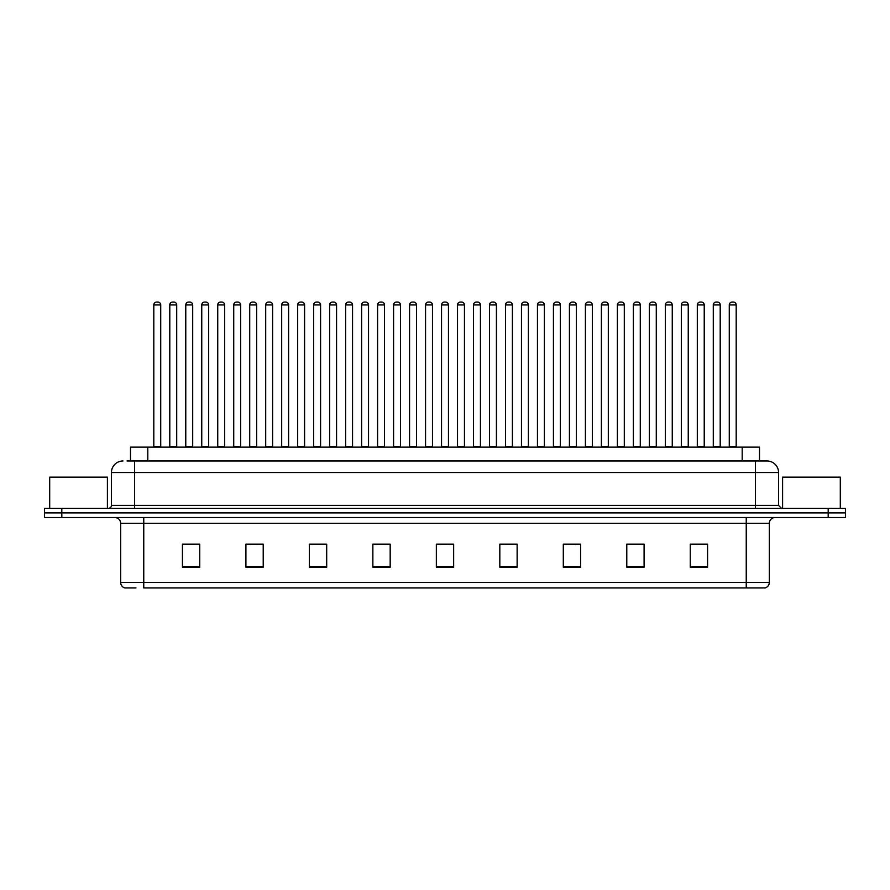 <?xml version="1.0" encoding="UTF-8"?>
<svg xmlns="http://www.w3.org/2000/svg" width="890" height="890" viewBox="0 0 890 890"><rect width="100%" height="100%" fill="white"/><g stroke="black" fill="none" stroke-linecap="round" stroke-linejoin="round"><path stroke-width="1.33" d="M130.496 460.987L130.496 447.136L759.504 447.136L759.504 460.987M135.948 587.945L125.123 587.945M769.327 582.405C769.16 585.175 767.781 587.022 765.166 587.945L746.243 587.945L746.243 582.405L769.327 582.405L769.327 523.309A5.774 5.774 0 0 1 775.09 517.535M124.834 587.945A5.774 5.774 0 0 1 120.673 582.405L120.673 523.309C120.339 519.805 118.415 517.88 114.91 517.535M61.811 508.301L845.5 508.301L845.5 512.918L44.5 512.918L44.5 517.535L61.811 517.535L61.811 512.918L44.5 512.918L44.5 508.301L61.811 508.301L61.811 512.918L845.5 512.918L845.5 517.535L61.811 517.535M707.572 567.23L707.572 544.146L690.262 544.146L690.262 567.23L707.572 567.23M644.093 567.23L644.093 544.146L626.783 544.146L626.783 567.23L644.093 567.23M580.614 567.23L580.614 544.146L563.303 544.146L563.303 567.23L580.614 567.23M517.135 567.23L517.135 544.146L499.824 544.146L499.824 567.23L517.135 567.23M199.738 567.23L199.738 544.146L182.428 544.146L182.428 567.23L199.738 567.23M263.218 567.23L263.218 544.146L245.907 544.146L245.907 567.23L263.218 567.23M326.697 567.23L326.697 544.146L309.386 544.146L309.386 567.23L326.697 567.23M390.176 567.23L390.176 544.146L372.866 544.146L372.866 567.23L390.176 567.23M453.655 567.23L453.655 544.146L436.345 544.146L436.345 567.23L453.655 567.23M746.243 587.945L143.757 587.945L143.757 582.405L746.243 582.405L746.243 523.309L120.673 523.309M568.554 544.257L577.21 544.257M632.501 544.257L641.156 544.257M696.436 544.257L705.091 544.257M376.726 544.257L385.381 544.257M312.791 544.257L321.446 544.257M248.844 544.257L257.499 544.257M184.909 544.257L193.564 544.257M504.619 544.257L513.274 544.257M440.672 544.257L449.328 544.257M127.292 460.987L766.835 460.987M127.025 460.987L134.524 460.987L134.524 472.523L111.439 472.523L111.439 505.42A2.881 2.881 0 0 1 108.558 508.301M122.987 460.987A11.537 11.537 0 0 0 111.439 472.523M767.013 460.987A11.537 11.537 0 0 1 778.561 472.523L778.561 505.42L781.442 508.301M160.723 304.936L153.803 304.936A2.881 2.881 0 0 1 156.685 302.055L157.841 302.055A2.881 2.881 0 0 1 160.723 304.936L160.723 446.558A0.579 0.579 0 0 0 161.301 447.136M153.803 304.936L153.803 446.558A0.579 0.579 0 0 1 153.225 447.136M157.841 302.055L156.685 302.055M169.79 304.936A2.881 2.881 0 0 1 172.671 302.055L173.828 302.055A2.881 2.881 0 0 1 176.71 304.936L169.79 304.936L169.79 446.558A0.579 0.579 0 0 1 169.211 447.136M176.71 304.936L176.71 446.558A0.579 0.579 0 0 0 177.288 447.136M173.828 302.055L172.671 302.055M192.696 304.936L185.776 304.936A2.881 2.881 0 0 1 188.658 302.055L189.815 302.055A2.881 2.881 0 0 1 192.696 304.936L192.696 446.558A0.579 0.579 0 0 0 193.275 447.136M185.776 304.936L185.776 446.558A0.579 0.579 0 0 1 185.198 447.136M189.815 302.055L188.658 302.055M224.669 304.936L217.739 304.936A2.881 2.881 0 0 1 220.631 302.055L221.777 302.055A2.881 2.881 0 0 1 224.669 304.936L224.669 446.558A0.579 0.579 0 0 0 225.248 447.136M217.739 304.936L217.739 446.558A0.579 0.579 0 0 1 217.16 447.136M221.777 302.055L220.631 302.055M256.643 304.936L249.712 304.936A2.881 2.881 0 0 1 252.593 302.055L253.75 302.055A2.881 2.881 0 0 1 256.643 304.936L256.643 446.558A0.579 0.579 0 0 0 257.21 447.136M249.712 304.936L249.712 446.558A0.579 0.579 0 0 1 249.133 447.136M253.75 302.055L252.593 302.055M288.605 304.936L281.685 304.936A2.881 2.881 0 0 1 284.566 302.055L285.723 302.055A2.881 2.881 0 0 1 288.605 304.936L288.605 446.558A0.579 0.579 0 0 0 289.183 447.136M281.685 304.936L281.685 446.558A0.579 0.579 0 0 1 281.107 447.136M285.723 302.055L284.566 302.055M201.752 304.936A2.881 2.881 0 0 1 204.644 302.055L205.801 302.055A2.881 2.881 0 0 1 208.683 304.936L201.752 304.936L201.752 446.558A0.579 0.579 0 0 1 201.185 447.136M208.683 304.936L208.683 446.558A0.579 0.579 0 0 0 209.261 447.136M205.801 302.055L204.644 302.055M233.725 304.936A2.881 2.881 0 0 1 236.618 302.055L237.764 302.055A2.881 2.881 0 0 1 240.656 304.936L233.725 304.936L233.725 446.558A0.579 0.579 0 0 1 233.147 447.136M240.656 304.936L240.656 446.558A0.579 0.579 0 0 0 241.235 447.136M237.764 302.055L236.618 302.055M265.698 304.936A2.881 2.881 0 0 1 268.58 302.055L269.737 302.055A2.881 2.881 0 0 1 272.618 304.936L265.698 304.936L265.698 446.558A0.579 0.579 0 0 1 265.12 447.136M272.618 304.936L272.618 446.558A0.579 0.579 0 0 0 273.197 447.136M269.737 302.055L268.58 302.055M107.401 508.301L107.401 477.14L49.695 477.14L49.695 508.301M840.305 508.301L840.305 477.14L782.599 477.14L782.599 508.301M320.578 304.936L313.658 304.936A2.881 2.881 0 0 1 316.54 302.055L317.697 302.055A2.881 2.881 0 0 1 320.578 304.936L320.578 446.558A0.579 0.579 0 0 0 321.156 447.136M313.658 304.936L313.658 446.558A0.579 0.579 0 0 1 313.08 447.136M317.697 302.055L316.54 302.055M352.551 304.936L345.62 304.936A2.881 2.881 0 0 1 348.513 302.055L349.67 302.055A2.881 2.881 0 0 1 352.551 304.936L352.551 446.558A0.579 0.579 0 0 0 353.13 447.136M345.62 304.936L345.62 446.558A0.579 0.579 0 0 1 345.053 447.136M349.67 302.055L348.513 302.055M384.524 304.936L377.594 304.936A2.881 2.881 0 0 1 380.486 302.055L381.632 302.055A2.881 2.881 0 0 1 384.524 304.936L384.524 446.558A0.579 0.579 0 0 0 385.103 447.136M377.594 304.936L377.594 446.558A0.579 0.579 0 0 1 377.015 447.136M381.632 302.055L380.486 302.055M297.672 304.936A2.881 2.881 0 0 1 300.553 302.055L301.71 302.055A2.881 2.881 0 0 1 304.591 304.936L297.672 304.936L297.672 446.558A0.579 0.579 0 0 1 297.093 447.136M304.591 304.936L304.591 446.558A0.579 0.579 0 0 0 305.17 447.136M301.71 302.055L300.553 302.055M329.645 304.936A2.881 2.881 0 0 1 332.526 302.055L333.683 302.055A2.881 2.881 0 0 1 336.565 304.936L329.645 304.936L329.645 446.558A0.579 0.579 0 0 1 329.066 447.136M336.565 304.936L336.565 446.558A0.579 0.579 0 0 0 337.143 447.136M333.683 302.055L332.526 302.055M361.607 304.936A2.881 2.881 0 0 1 364.5 302.055L365.645 302.055A2.881 2.881 0 0 1 368.538 304.936L361.607 304.936L361.607 446.558A0.579 0.579 0 0 1 361.029 447.136M368.538 304.936L368.538 446.558A0.579 0.579 0 0 0 369.116 447.136M365.645 302.055L364.5 302.055M416.487 304.936L409.567 304.936A2.881 2.881 0 0 1 412.448 302.055L413.605 302.055A2.881 2.881 0 0 1 416.487 304.936L416.487 446.558A0.579 0.579 0 0 0 417.065 447.136M409.567 304.936L409.567 446.558A0.579 0.579 0 0 1 408.988 447.136M413.605 302.055L412.448 302.055M448.46 304.936L441.54 304.936A2.881 2.881 0 0 1 444.422 302.055L445.579 302.055A2.881 2.881 0 0 1 448.46 304.936L448.46 446.558A0.579 0.579 0 0 0 449.038 447.136M441.54 304.936L441.54 446.558A0.579 0.579 0 0 1 440.962 447.136M445.579 302.055L444.422 302.055M480.433 304.936L473.513 304.936A2.881 2.881 0 0 1 476.395 302.055L477.552 302.055A2.881 2.881 0 0 1 480.433 304.936L480.433 446.558A0.579 0.579 0 0 0 481.012 447.136M473.513 304.936L473.513 446.558A0.579 0.579 0 0 1 472.935 447.136M477.552 302.055L476.395 302.055M512.406 304.936L505.476 304.936A2.881 2.881 0 0 1 508.368 302.055L509.514 302.055A2.881 2.881 0 0 1 512.406 304.936L512.406 446.558A0.579 0.579 0 0 0 512.985 447.136M505.476 304.936L505.476 446.558A0.579 0.579 0 0 1 504.897 447.136M509.514 302.055L508.368 302.055M544.38 304.936L537.449 304.936A2.881 2.881 0 0 1 540.33 302.055L541.487 302.055A2.881 2.881 0 0 1 544.38 304.936L544.38 446.558A0.579 0.579 0 0 0 544.947 447.136M537.449 304.936L537.449 446.558A0.579 0.579 0 0 1 536.87 447.136M541.487 302.055L540.33 302.055M393.58 304.936A2.881 2.881 0 0 1 396.462 302.055L397.619 302.055A2.881 2.881 0 0 1 400.511 304.936L393.58 304.936L393.58 446.558A0.579 0.579 0 0 1 393.002 447.136M400.511 304.936L400.511 446.558A0.579 0.579 0 0 0 401.079 447.136M397.619 302.055L396.462 302.055M425.553 304.936A2.881 2.881 0 0 1 428.435 302.055L429.592 302.055A2.881 2.881 0 0 1 432.473 304.936L425.553 304.936L425.553 446.558A0.579 0.579 0 0 1 424.975 447.136M432.473 304.936L432.473 446.558A0.579 0.579 0 0 0 433.052 447.136M429.592 302.055L428.435 302.055M457.527 304.936A2.881 2.881 0 0 1 460.408 302.055L461.565 302.055A2.881 2.881 0 0 1 464.447 304.936L457.527 304.936L457.527 446.558A0.579 0.579 0 0 1 456.948 447.136M464.447 304.936L464.447 446.558A0.579 0.579 0 0 0 465.025 447.136M461.565 302.055L460.408 302.055M489.489 304.936A2.881 2.881 0 0 1 492.381 302.055L493.538 302.055A2.881 2.881 0 0 1 496.42 304.936L489.489 304.936L489.489 446.558A0.579 0.579 0 0 1 488.922 447.136M496.42 304.936L496.42 446.558A0.579 0.579 0 0 0 496.998 447.136M493.538 302.055L492.381 302.055M521.462 304.936A2.881 2.881 0 0 1 524.355 302.055L525.5 302.055A2.881 2.881 0 0 1 528.393 304.936L521.462 304.936L521.462 446.558A0.579 0.579 0 0 1 520.884 447.136M528.393 304.936L528.393 446.558A0.579 0.579 0 0 0 528.971 447.136M525.5 302.055L524.355 302.055M576.342 304.936L569.422 304.936A2.881 2.881 0 0 1 572.303 302.055L573.46 302.055A2.881 2.881 0 0 1 576.342 304.936L576.342 446.558A0.579 0.579 0 0 0 576.92 447.136M569.422 304.936L569.422 446.558A0.579 0.579 0 0 1 568.844 447.136M573.46 302.055L572.303 302.055M608.315 304.936L601.395 304.936A2.881 2.881 0 0 1 604.277 302.055L605.434 302.055A2.881 2.881 0 0 1 608.315 304.936L608.315 446.558A0.579 0.579 0 0 0 608.894 447.136M601.395 304.936L601.395 446.558A0.579 0.579 0 0 1 600.817 447.136M605.434 302.055L604.277 302.055M640.288 304.936L633.357 304.936A2.881 2.881 0 0 1 636.25 302.055L637.407 302.055A2.881 2.881 0 0 1 640.288 304.936L640.288 446.558A0.579 0.579 0 0 0 640.867 447.136M633.357 304.936L633.357 446.558A0.579 0.579 0 0 1 632.79 447.136M637.407 302.055L636.25 302.055M672.261 304.936L665.331 304.936A2.881 2.881 0 0 1 668.223 302.055L669.369 302.055A2.881 2.881 0 0 1 672.261 304.936L672.261 446.558A0.579 0.579 0 0 0 672.84 447.136M665.331 304.936L665.331 446.558A0.579 0.579 0 0 1 664.752 447.136M669.369 302.055L668.223 302.055M704.224 304.936L697.304 304.936A2.881 2.881 0 0 1 700.185 302.055L701.342 302.055A2.881 2.881 0 0 1 704.224 304.936L704.224 446.558A0.579 0.579 0 0 0 704.802 447.136M697.304 304.936L697.304 446.558A0.579 0.579 0 0 1 696.725 447.136M701.342 302.055L700.185 302.055M736.197 304.936L729.277 304.936A2.881 2.881 0 0 1 732.159 302.055L733.316 302.055A2.881 2.881 0 0 1 736.197 304.936L736.197 446.558A0.579 0.579 0 0 0 736.775 447.136M729.277 304.936L729.277 446.558A0.579 0.579 0 0 1 728.699 447.136M733.316 302.055L732.159 302.055M553.435 304.936A2.881 2.881 0 0 1 556.317 302.055L557.474 302.055A2.881 2.881 0 0 1 560.355 304.936L553.435 304.936L553.435 446.558A0.579 0.579 0 0 1 552.857 447.136M560.355 304.936L560.355 446.558A0.579 0.579 0 0 0 560.934 447.136M557.474 302.055L556.317 302.055M585.409 304.936A2.881 2.881 0 0 1 588.29 302.055L589.447 302.055A2.881 2.881 0 0 1 592.328 304.936L585.409 304.936L585.409 446.558A0.579 0.579 0 0 1 584.83 447.136M592.328 304.936L592.328 446.558A0.579 0.579 0 0 0 592.907 447.136M589.447 302.055L588.29 302.055M617.382 304.936A2.881 2.881 0 0 1 620.263 302.055L621.42 302.055A2.881 2.881 0 0 1 624.302 304.936L617.382 304.936L617.382 446.558A0.579 0.579 0 0 1 616.803 447.136M624.302 304.936L624.302 446.558A0.579 0.579 0 0 0 624.88 447.136M621.42 302.055L620.263 302.055M649.344 304.936A2.881 2.881 0 0 1 652.236 302.055L653.382 302.055A2.881 2.881 0 0 1 656.275 304.936L649.344 304.936L649.344 446.558A0.579 0.579 0 0 1 648.765 447.136M656.275 304.936L656.275 446.558A0.579 0.579 0 0 0 656.853 447.136M653.382 302.055L652.236 302.055M681.317 304.936A2.881 2.881 0 0 1 684.199 302.055L685.356 302.055A2.881 2.881 0 0 1 688.248 304.936L681.317 304.936L681.317 446.558A0.579 0.579 0 0 1 680.739 447.136M688.248 304.936L688.248 446.558A0.579 0.579 0 0 0 688.816 447.136M685.356 302.055L684.199 302.055M713.29 304.936A2.881 2.881 0 0 1 716.172 302.055L717.329 302.055A2.881 2.881 0 0 1 720.21 304.936L713.29 304.936L713.29 446.558A0.579 0.579 0 0 1 712.712 447.136M720.21 304.936L720.21 446.558A0.579 0.579 0 0 0 720.789 447.136M717.329 302.055L716.172 302.055M147.807 460.987L147.807 447.136M742.193 460.987L742.193 447.136M746.243 517.535L746.243 523.309L769.327 523.309M120.673 582.405L143.757 582.405L143.757 517.535M828.19 517.535L828.19 508.301M453.655 566.429L436.345 566.429M390.176 566.429L372.866 566.429M326.697 566.429L309.386 566.429M263.218 566.429L245.907 566.429M199.738 566.429L182.428 566.429M517.135 566.429L499.824 566.429M580.614 566.429L563.303 566.429M644.093 566.429L626.783 566.429M707.572 566.429L690.262 566.429M134.524 508.301L134.524 505.42L778.561 505.42M111.439 505.42L134.524 505.42L134.524 472.523L755.477 472.523L755.477 508.301M778.561 472.523L755.477 472.523L755.477 460.987M153.803 446.558L160.723 446.558M169.79 446.558L176.71 446.558M185.776 446.558L192.696 446.558M217.739 446.558L224.669 446.558M249.712 446.558L256.643 446.558M281.685 446.558L288.605 446.558M201.752 446.558L208.683 446.558M233.725 446.558L240.656 446.558M265.698 446.558L272.618 446.558M313.658 446.558L320.578 446.558M345.62 446.558L352.551 446.558M377.594 446.558L384.524 446.558M297.672 446.558L304.591 446.558M329.645 446.558L336.565 446.558M361.607 446.558L368.538 446.558M409.567 446.558L416.487 446.558M441.54 446.558L448.46 446.558M473.513 446.558L480.433 446.558M505.476 446.558L512.406 446.558M537.449 446.558L544.38 446.558M393.58 446.558L400.511 446.558M425.553 446.558L432.473 446.558M457.527 446.558L464.447 446.558M489.489 446.558L496.42 446.558M521.462 446.558L528.393 446.558M569.422 446.558L576.342 446.558M601.395 446.558L608.315 446.558M633.357 446.558L640.288 446.558M665.331 446.558L672.261 446.558M697.304 446.558L704.224 446.558M729.277 446.558L736.197 446.558M553.435 446.558L560.355 446.558M585.409 446.558L592.328 446.558M617.382 446.558L624.302 446.558M649.344 446.558L656.275 446.558M681.317 446.558L688.248 446.558M713.29 446.558L720.21 446.558"/></g></svg>
